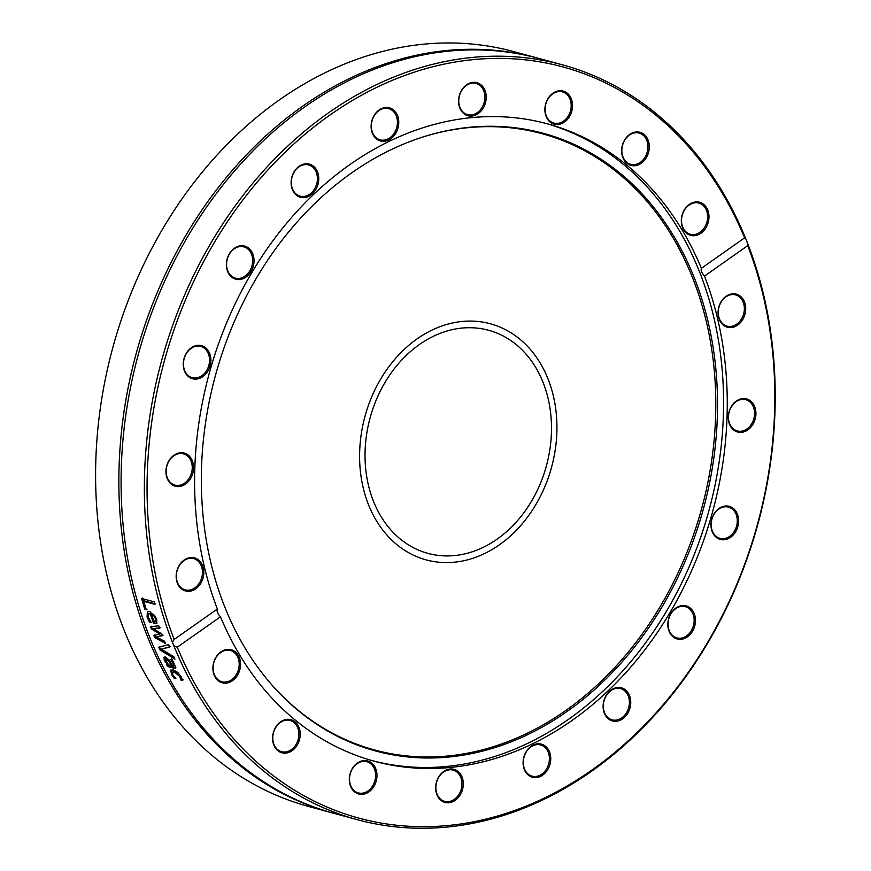 <?xml version="1.0" encoding="UTF-8"?>
<svg xmlns="http://www.w3.org/2000/svg" width="871" height="871" viewBox="0 0 871 871"><rect width="100%" height="100%" fill="white"/><g stroke="black" fill="none" stroke-linecap="round" stroke-linejoin="round"><path stroke-width="1.31" d="M547.935 378.7A122.343 96.692 -74.8 0 1 531.43 511.604A122.343 96.692 -74.8 0 1 426.224 559.901A122.343 96.692 -74.8 0 1 364.949 416.49A122.343 96.692 -74.8 0 1 490.308 323.751A122.343 96.692 -74.8 0 1 547.935 378.7M331.862 812.785L308.595 806.47A391.123 309.129 -74.8 0 1 148.506 679.783A391.123 309.129 -74.8 0 1 161.266 231.338A391.123 309.129 -74.8 0 1 513.476 51.541L536.743 57.845A391.123 309.129 105.2 0 0 184.532 237.652A391.123 309.129 105.2 0 0 171.772 686.098A391.123 309.129 105.2 0 0 331.862 812.785A391.123 309.129 105.2 0 0 332.983 813.079M537.853 58.15A391.123 309.129 105.2 0 0 536.743 57.845M747.133 242.214L747.71 245.666A389.195 307.605 -74.8 0 1 591.921 770.051A389.195 307.605 -74.8 0 1 177.27 647.197L173.841 645.749A391.123 309.129 105.2 0 0 197.26 693.011A391.123 309.129 105.2 0 0 357.36 819.698A391.123 309.129 105.2 0 0 693.12 666.141A391.123 309.129 105.2 0 0 747.133 242.214L745.739 238.719A391.123 309.129 105.2 0 0 562.231 64.77A391.123 309.129 105.2 0 0 226.471 218.327A391.123 309.129 105.2 0 0 172.447 642.265L174.156 639.423L217.369 609.003C216.574 611.126 217.619 613.717 220.483 616.788L177.27 647.197M173.841 645.749L172.447 642.265M562.231 64.77L538.964 58.455A391.123 309.129 105.2 0 0 186.753 238.262A391.123 309.129 105.2 0 0 173.993 686.696A391.123 309.129 105.2 0 0 334.083 813.383L357.36 819.698M173.884 656.799A391.123 309.129 105.2 0 0 174.951 659.14L159.741 649.766A391.123 309.129 -74.8 0 1 158.653 647.251L168.647 644.573A391.123 309.129 105.2 0 0 169.682 647.099L161.342 649.145L173.884 656.799M146.306 609.765L144.815 609.362A391.123 309.129 -74.8 0 1 141.646 598.431L154.178 601.828A391.123 309.129 105.2 0 0 154.875 604.354L143.824 601.36A391.123 309.129 105.2 0 0 146.306 609.765M157.085 622.983L153.525 623.407A391.123 309.129 -74.8 0 1 150.356 613.794L148.68 613.837L148.462 617.485L151.162 622.417A391.123 309.129 105.2 0 0 151.206 622.547L149.474 622.079L147.09 617.136L147.384 611.507L149.714 611.431L156.791 619.248L156.551 623.582M164.51 641.208A391.123 309.129 105.2 0 0 165.414 643.473L154.657 637.528A391.123 309.129 -74.8 0 1 153.84 635.438L159.829 634.11L151.358 628.829A391.123 309.129 -74.8 0 1 150.585 626.728L158.751 625.77A391.123 309.129 105.2 0 0 159.6 628.165L153.187 628.612L161.658 633.805A391.123 309.129 105.2 0 0 162.365 635.699L156.345 636.995L164.51 641.208M165.947 662.853L166.622 662.308L164.467 657.061L163.77 657.594L165.403 657.039L169.246 660.142L172.698 666.032L174.004 665.64L170.803 659.532A391.123 309.129 -74.8 0 1 170.749 659.401L172.36 659.848L175.811 667.534L174.004 668.231L167.57 666.489A391.123 309.129 -74.8 0 1 166.513 664.355L167.504 664.627L164.238 660.142L164.075 657.18M173.002 666.119L174.679 665.085L171.489 658.988M175.811 667.534L175.528 668.177M174.984 677.649L172.131 673.784L171.141 669.919L170.466 670.496L173.318 669.875L177.815 672.488L181.288 677.028L182.54 680.469L180.765 679.99A391.123 309.129 -74.8 0 1 180.7 679.87L179.894 676.615L174.44 672.053L172.512 672.118L172.817 674.698L175.888 678.563A391.123 309.129 105.2 0 0 175.953 678.683L174.167 678.204L171.467 674.361L170.803 669.984M174.156 639.423A389.195 307.605 -74.8 0 1 329.935 115.037A389.195 307.605 -74.8 0 1 744.596 237.881L745.739 238.719M170.389 646.587L161.342 649.145M174.342 657.812L160.438 649.243L159.349 646.739M160.438 649.243L159.741 649.766M147.036 609.341L145.555 608.938L142.387 598.029M155.615 603.951L144.564 600.957L143.824 601.36M145.555 608.938L144.815 609.362M151.565 614.12A391.123 309.129 105.2 0 0 153.96 621.469L155.582 621.186L155.441 618.758L153.808 615.775L151.565 614.12L152.294 613.685L154.526 615.34L153.808 615.775M154.679 621.012L156.312 620.74L155.354 621.415L156.312 620.74L156.17 618.323L154.526 615.34M150.672 621.752L147.82 616.701L147.787 611.333M156.867 623.309L154.243 622.95L151.086 613.358L148.68 613.837M150.204 621.622L149.474 622.079M151.086 613.358L150.356 613.794M154.243 622.95L153.525 623.407M163.073 635.22L156.345 636.995M160.318 627.708L153.187 628.612M159.829 634.11L160.547 633.62L152.066 628.361L151.304 626.26M164.957 642.33L155.365 637.039L154.548 634.948M152.066 628.361L151.358 628.829M155.365 637.039L154.657 637.528M166.078 661.307L168.832 664.987L171.435 665.694L169.203 661.764L165.773 659.347L167.243 658.77L166.078 661.307M167.243 658.77L169.878 661.209L172.12 665.128L171.435 665.694M175.768 667.796L168.245 665.923L167.188 663.8M173.677 665.553L174.679 665.085M168.07 664.17L167.504 664.627M168.245 665.923L167.57 666.489M183.204 679.881L181.418 679.402L180.558 676.038L175.115 671.476L172.512 672.118M173.46 675.874L172.796 676.462M174.831 677.605L174.167 678.204M181.288 678.063L180.624 678.651M181.353 679.282L180.7 679.87M181.418 679.402L180.765 679.99M747.71 245.666L704.497 276.085C701.688 272.982 700.654 270.391 701.384 268.301L744.596 237.881M220.483 616.788A330.24 261.006 105.2 0 0 239.275 654.284A330.24 261.006 105.2 0 0 374.443 761.254A330.24 261.006 105.2 0 0 657.159 632.749A330.24 261.006 105.2 0 0 704.497 276.085M523.602 767.188A17.148 13.555 105.2 0 0 546.814 771.009A17.148 13.555 105.2 0 0 540.347 743.921A17.148 13.555 105.2 0 0 523.602 767.188M350.186 773.502A17.148 13.555 105.2 0 0 365.472 793.677A17.148 13.555 105.2 0 0 373.79 765.173A17.148 13.555 105.2 0 0 350.186 773.502M219.056 653.402A17.148 13.555 105.2 0 0 220.592 682.222A17.148 13.555 105.2 0 0 240.527 663.179A17.148 13.555 105.2 0 0 219.056 653.402M741.537 432.332A17.148 13.555 105.2 0 0 754.351 405.864A17.148 13.555 105.2 0 0 730.421 408.172A17.148 13.555 105.2 0 0 741.537 432.332M673.087 636.875A17.148 13.555 105.2 0 0 695.352 622.874A17.148 13.555 105.2 0 0 676.56 607.566A17.148 13.555 105.2 0 0 673.087 636.875M605.421 715.385A17.148 13.555 105.2 0 0 629.319 710.039A17.148 13.555 105.2 0 0 616.047 687.742A17.148 13.555 105.2 0 0 605.421 715.385M719.99 539.334A17.148 13.555 105.2 0 0 738.434 518.071A17.148 13.555 105.2 0 0 715.973 511.233A17.148 13.555 105.2 0 0 719.99 539.334M735.614 326.32A17.148 13.555 105.2 0 0 741.548 297.251A17.148 13.555 105.2 0 0 718.488 308.476A17.148 13.555 105.2 0 0 735.614 326.32M275.552 727.394A17.148 13.555 105.2 0 0 284.392 753.154A17.148 13.555 105.2 0 0 299.243 728.156A17.148 13.555 105.2 0 0 275.552 727.394M435.652 787.21A17.148 13.555 105.2 0 0 455.892 799.828A17.148 13.555 105.2 0 0 456.872 770.606A17.148 13.555 105.2 0 0 435.652 787.21M372.592 760.742A330.24 261.006 105.2 0 0 668.721 607.403A330.24 261.006 105.2 0 0 678.89 229.802A330.24 261.006 105.2 0 0 545.573 123.344M701.384 268.301A330.24 261.006 105.2 0 0 547.424 123.834A330.24 261.006 105.2 0 0 264.708 252.34A330.24 261.006 105.2 0 0 217.369 609.003M548.915 754.438A16.19 12.793 -74.8 0 1 545.311 770.781A16.19 12.793 -74.8 0 1 532.116 776.17A16.19 12.793 -74.8 0 1 523.787 766.665A16.19 12.793 -74.8 0 1 527.39 750.323A16.19 12.793 -74.8 0 1 540.586 744.934A16.19 12.793 -74.8 0 1 548.915 754.438M461.946 784.466A16.19 12.793 -74.8 0 1 444.667 801.342A16.19 12.793 -74.8 0 1 435.859 786.981A16.19 12.793 -74.8 0 1 453.138 770.106A16.19 12.793 -74.8 0 1 461.946 784.466M374.813 781.015A16.19 12.793 -74.8 0 1 358.34 792.915A16.19 12.793 -74.8 0 1 350.338 773.568A16.19 12.793 -74.8 0 1 366.822 761.679A16.19 12.793 -74.8 0 1 374.813 781.015M296.064 744.422A16.19 12.793 -74.8 0 1 281.583 751.695A16.19 12.793 -74.8 0 1 275.584 727.731A16.19 12.793 -74.8 0 1 290.065 720.459A16.19 12.793 -74.8 0 1 296.064 744.422M233.395 678.259A16.19 12.793 -74.8 0 1 221.92 681.732A16.19 12.793 -74.8 0 1 213.21 670.028A16.19 12.793 -74.8 0 1 218.926 653.969A16.19 12.793 -74.8 0 1 230.39 650.495A16.19 12.793 -74.8 0 1 239.1 662.189A16.19 12.793 -74.8 0 1 233.395 678.259M192.937 589.003A16.19 12.793 -74.8 0 1 185.175 589.863A16.19 12.793 -74.8 0 1 176.367 575.698A16.19 12.793 -74.8 0 1 185.893 559.487A16.19 12.793 -74.8 0 1 193.656 558.627A16.19 12.793 -74.8 0 1 202.464 572.802A16.19 12.793 -74.8 0 1 192.937 589.003M178.664 485.397A16.19 12.793 -74.8 0 1 174.951 485.093A16.19 12.793 -74.8 0 1 166.361 468.424A16.19 12.793 -74.8 0 1 179.72 453.551A16.19 12.793 -74.8 0 1 183.433 453.856A16.19 12.793 -74.8 0 1 192.023 470.536A16.19 12.793 -74.8 0 1 178.664 485.397M191.958 377.589A16.19 12.793 -74.8 0 1 184.206 358.514A16.19 12.793 -74.8 0 1 200.733 346.429A16.19 12.793 -74.8 0 1 201.027 346.516A16.19 12.793 -74.8 0 1 208.79 365.591A16.19 12.793 -74.8 0 1 192.251 377.676A16.19 12.793 -74.8 0 1 191.958 377.589M231.534 276.118A16.19 12.793 -74.8 0 1 228.169 256.564A16.19 12.793 -74.8 0 1 243.869 246.874A16.19 12.793 -74.8 0 1 247.723 248.877A16.19 12.793 -74.8 0 1 251.077 268.431A16.19 12.793 -74.8 0 1 235.388 278.11A16.19 12.793 -74.8 0 1 231.534 276.118M293.505 190.923A16.19 12.793 -74.8 0 1 294.028 172.371A16.19 12.793 -74.8 0 1 308.606 164.924A16.19 12.793 -74.8 0 1 315.226 170.172A16.19 12.793 -74.8 0 1 314.703 188.724A16.19 12.793 -74.8 0 1 300.125 196.16A16.19 12.793 -74.8 0 1 293.505 190.923M371.808 130.345A16.19 12.793 -74.8 0 1 375.412 114.003A16.19 12.793 -74.8 0 1 388.608 108.603A16.19 12.793 -74.8 0 1 396.936 118.108A16.19 12.793 -74.8 0 1 393.333 134.45A16.19 12.793 -74.8 0 1 380.137 139.85A16.19 12.793 -74.8 0 1 371.808 130.345M458.777 100.307A16.19 12.793 -74.8 0 1 476.056 83.431A16.19 12.793 -74.8 0 1 484.864 97.792A16.19 12.793 -74.8 0 1 467.585 114.667A16.19 12.793 -74.8 0 1 458.777 100.307M545.91 103.758A16.19 12.793 -74.8 0 1 562.383 91.869A16.19 12.793 -74.8 0 1 570.385 111.216A16.19 12.793 -74.8 0 1 553.912 123.105A16.19 12.793 -74.8 0 1 545.91 103.758M624.659 140.362A16.19 12.793 -74.8 0 1 639.14 133.078A16.19 12.793 -74.8 0 1 645.139 157.041A16.19 12.793 -74.8 0 1 630.658 164.325A16.19 12.793 -74.8 0 1 624.659 140.362M687.328 206.525A16.19 12.793 -74.8 0 1 698.803 203.052A16.19 12.793 -74.8 0 1 707.513 214.745A16.19 12.793 -74.8 0 1 701.808 230.815A16.19 12.793 -74.8 0 1 690.333 234.288A16.19 12.793 -74.8 0 1 681.623 222.584A16.19 12.793 -74.8 0 1 687.328 206.525M727.786 295.77A16.19 12.793 -74.8 0 1 735.549 294.91A16.19 12.793 -74.8 0 1 744.357 309.085A16.19 12.793 -74.8 0 1 734.841 325.286A16.19 12.793 -74.8 0 1 727.078 326.146A16.19 12.793 -74.8 0 1 718.27 311.981A16.19 12.793 -74.8 0 1 727.786 295.77M742.059 399.375A16.19 12.793 -74.8 0 1 745.772 399.68A16.19 12.793 -74.8 0 1 754.362 416.36A16.19 12.793 -74.8 0 1 741.003 431.232A16.19 12.793 -74.8 0 1 737.291 430.916A16.19 12.793 -74.8 0 1 728.7 414.248A16.19 12.793 -74.8 0 1 742.059 399.375M728.766 507.194A16.19 12.793 -74.8 0 1 736.528 526.258A16.19 12.793 -74.8 0 1 719.99 538.343A16.19 12.793 -74.8 0 1 719.696 538.256A16.19 12.793 -74.8 0 1 711.934 519.181A16.19 12.793 -74.8 0 1 728.472 507.107A16.19 12.793 -74.8 0 1 728.766 507.194M689.19 608.666A16.19 12.793 -74.8 0 1 692.554 628.22A16.19 12.793 -74.8 0 1 676.865 637.899A16.19 12.793 -74.8 0 1 673 635.906A16.19 12.793 -74.8 0 1 669.647 616.352A16.19 12.793 -74.8 0 1 685.335 606.662A16.19 12.793 -74.8 0 1 689.19 608.666M186.252 558.768A17.148 13.555 105.2 0 0 180.319 587.838A17.148 13.555 105.2 0 0 203.379 576.613A17.148 13.555 105.2 0 0 186.252 558.768M201.865 345.754A17.148 13.555 105.2 0 0 183.433 367.018A17.148 13.555 105.2 0 0 205.894 373.855A17.148 13.555 105.2 0 0 201.865 345.754M316.445 169.703A17.148 13.555 105.2 0 0 292.536 175.049A17.148 13.555 105.2 0 0 305.819 197.336A17.148 13.555 105.2 0 0 316.445 169.703M486.203 97.879A17.148 13.555 105.2 0 0 465.974 85.26A17.148 13.555 105.2 0 0 464.994 114.482A17.148 13.555 105.2 0 0 486.203 97.879M646.315 157.695A17.148 13.555 105.2 0 0 637.474 131.935A17.148 13.555 105.2 0 0 622.613 156.932A17.148 13.555 105.2 0 0 646.315 157.695M702.81 231.686A17.148 13.555 105.2 0 0 701.275 202.867A17.148 13.555 105.2 0 0 681.34 221.909A17.148 13.555 105.2 0 0 702.81 231.686M571.681 111.586A17.148 13.555 105.2 0 0 556.395 91.411A17.148 13.555 105.2 0 0 548.066 119.915A17.148 13.555 105.2 0 0 571.681 111.586M398.254 117.901A17.148 13.555 105.2 0 0 375.053 114.079A17.148 13.555 105.2 0 0 381.52 141.167A17.148 13.555 105.2 0 0 398.254 117.901M248.768 248.213A17.148 13.555 105.2 0 0 226.514 262.215A17.148 13.555 105.2 0 0 245.306 277.522A17.148 13.555 105.2 0 0 248.768 248.213M180.33 452.757A17.148 13.555 105.2 0 0 167.515 479.224A17.148 13.555 105.2 0 0 191.446 476.916A17.148 13.555 105.2 0 0 180.33 452.757M627.218 693.86A16.19 12.793 -74.8 0 1 626.695 712.413A16.19 12.793 -74.8 0 1 612.117 719.849A16.19 12.793 -74.8 0 1 605.497 714.612A16.19 12.793 -74.8 0 1 606.02 696.06A16.19 12.793 -74.8 0 1 620.598 688.613A16.19 12.793 -74.8 0 1 627.218 693.86M674.241 236.945A320.027 252.938 105.2 0 0 418.809 138.347A320.027 252.938 105.2 0 0 244.62 647.327A320.027 252.938 105.2 0 0 270.805 683.713A320.027 252.938 105.2 0 0 619.586 664.715A320.027 252.938 105.2 0 0 674.241 236.945M270.435 683.289A319.309 252.372 105.2 0 0 618.279 663.669A319.309 252.372 105.2 0 0 672.597 237.086A319.309 252.372 105.2 0 0 418.276 138.522M490.852 543.21A115.603 91.368 -74.8 0 1 427.988 553.39A115.603 91.368 -74.8 0 1 370.088 417.895A115.603 91.368 -74.8 0 1 488.544 330.251A115.603 91.368 -74.8 0 1 551.485 426.736A115.603 91.368 -74.8 0 1 490.852 543.21M492.757 549.122A122.343 96.692 105.2 0 0 556.928 425.854A122.343 96.692 105.2 0 0 490.308 323.751A122.343 96.692 105.2 0 0 364.949 416.49A122.343 96.692 105.2 0 0 426.224 559.901A122.343 96.692 105.2 0 0 492.757 549.122M156.17 618.323L155.441 618.758M147.82 616.701L147.09 617.136M148.952 619.379L148.233 619.825M155.114 623.179L154.385 623.636M169.878 661.209L169.203 661.764M174.679 667.665L174.004 668.231M173.917 662.94L173.231 663.495M164.924 659.587L164.238 660.142M172.131 673.784L171.467 674.361M175.115 671.476L174.44 672.053M180.558 676.038L179.894 676.615M174.516 665.531L173.841 666.097"/></g></svg>
